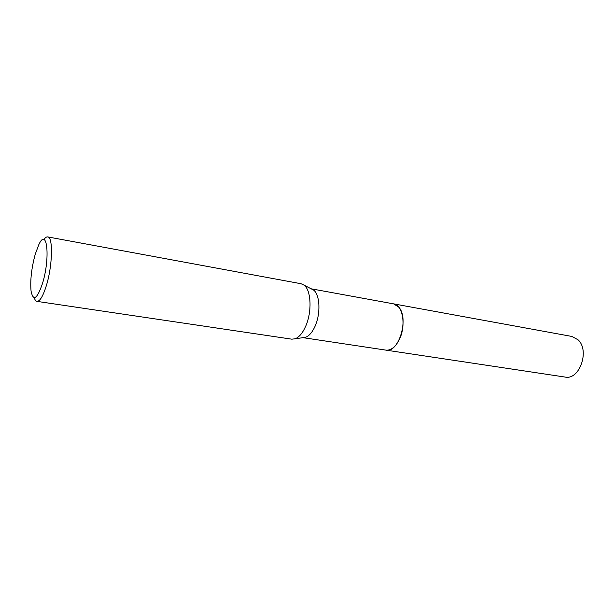 <?xml version="1.0" encoding="UTF-8"?>
<svg xmlns="http://www.w3.org/2000/svg" width="614" height="614" viewBox="0 0 614 614"><rect width="100%" height="100%" fill="white"/><g stroke="black" fill="none" stroke-linecap="round" stroke-linejoin="round"><path stroke-width="0.92" d="M311.144 288.795L393.643 303.869L398.954 307.338C409.239 318.843 398.57 353.411 385.945 350.133L565.087 377.065C579.532 380.419 590.077 350.394 578.004 339.757L571.849 336.441L393.651 303.869C402.938 304.797 406.368 326.211 399.108 339.956C395.278 347.194 390.888 350.579 385.945 350.126L385.638 350.08M393.436 303.83C402.861 304.475 406.445 326.08 399.115 339.964C395.209 347.317 390.742 350.694 385.73 350.095M311.198 288.818L313.531 290.023C320.024 294.551 320.853 313.961 314.905 326.594C312.234 332.374 309.149 335.935 305.665 337.27L303.07 337.646M43.901 239.544C45.29 237.603 46.557 236.728 47.715 236.912L301.044 283.729L304.068 285.157C311.298 290.222 312.173 312.303 305.488 326.686C302.479 333.256 299.026 337.293 295.134 338.798L291.811 339.174L36.978 301.374C35.827 301.182 34.906 299.939 34.23 297.652M47.715 236.912C53.249 236.789 52.566 265.893 46.296 285.817C43.003 296.24 39.902 301.428 36.978 301.374M35.244 254.227L38.835 244.61C47.117 226.443 50.525 257.819 42.466 283.568C37.093 299.095 33.294 301.643 31.076 291.22C30.086 280.544 31.475 268.211 35.244 254.227M313.531 290.023L304.068 285.157M305.665 337.27L295.134 338.798M385.945 350.126L303.009 337.654"/></g></svg>

